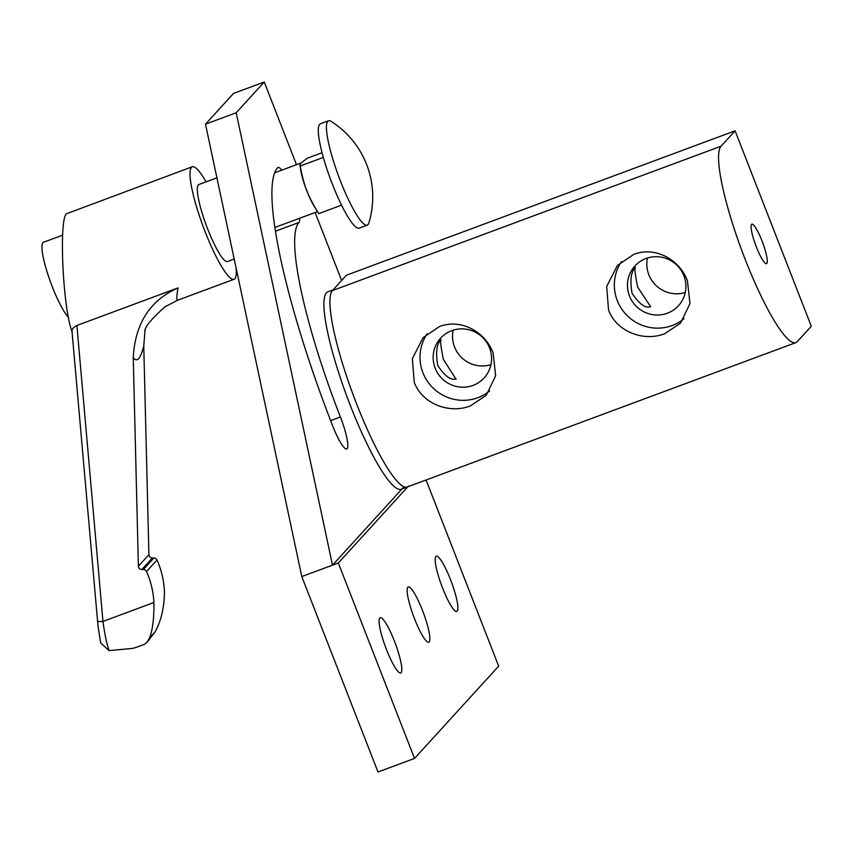<?xml version="1.0" encoding="UTF-8"?>
<svg xmlns="http://www.w3.org/2000/svg" width="854" height="854" viewBox="0 0 854 854"><rect width="100%" height="100%" fill="white"/><g stroke="black" fill="none" stroke-linecap="round" stroke-linejoin="round"><path stroke-width="1.28" d="M322.065 152.727L307.28 158.225L300.896 163.167L299.925 165.388L300.704 170.159A25.652 4.526 69.6 0 0 313.984 205.91L318.723 213.649L341.547 205.163M327.755 121.321A55.659 9.821 -110.4 0 1 328.502 120.788A55.659 9.821 -110.4 0 1 331.085 121.364A89.478 89.478 0 0 1 368.853 223.033A55.659 9.821 -110.4 0 1 368.031 224.623A55.659 9.821 -110.4 0 1 367.273 225.146A55.659 9.821 -110.4 0 1 339.572 178.753A55.659 9.821 -110.4 0 1 327.755 121.321M328.502 120.788L320.389 123.809A55.659 9.821 69.6 0 0 319.631 124.332A55.659 9.821 69.6 0 0 331.448 181.763A55.659 9.821 69.6 0 0 359.15 228.167L367.273 225.146M323.346 157.414L300.16 166.028C302.231 176.693 304.483 184.966 306.906 190.837C309.095 196.772 313.034 204.373 318.723 213.649M408.639 486.011A105.298 18.574 -110.4 0 1 407.209 487.004A105.298 18.574 -110.4 0 1 354.805 399.234A105.298 18.574 -110.4 0 1 332.441 290.584A105.298 18.574 -110.4 0 1 333.871 289.591M333.081 289.88L327.84 291.822A105.298 18.574 69.6 0 0 326.42 292.815A105.298 18.574 69.6 0 0 348.784 401.476A105.298 18.574 69.6 0 0 401.188 489.246L407.209 487.004A105.298 18.574 -110.4 0 1 354.805 399.234A105.298 18.574 -110.4 0 1 332.441 290.584L346.468 275.202L735.102 130.811L811.3 326.249L797.273 341.632A105.298 18.574 -110.4 0 1 795.853 342.614A105.298 18.574 -110.4 0 1 743.439 254.844A105.298 18.574 -110.4 0 1 721.086 146.194L735.102 130.811M667.358 313.215A29.484 28.897 -137.6 0 0 678.482 305.721A29.484 28.897 -137.6 0 0 680.681 269.683A29.484 28.897 -137.6 0 0 646.019 258.495A29.484 28.897 -137.6 0 0 634.906 265.989A29.484 28.897 -137.6 0 0 632.697 302.028A29.484 28.897 -137.6 0 0 667.358 313.215M621.573 261.505A42.753 41.91 -137.6 0 0 623.623 311.635A42.753 41.91 -137.6 0 0 672.162 325.523A42.753 41.91 -137.6 0 0 684.001 318.723M633.732 254.385C654.858 246.101 679.421 259.221 687.438 280.731L689.968 303.586L680.542 323.143L664.668 333.733C643.574 341.995 616.492 331.64 608.55 310.045L606.682 286.474L617.357 265.541L633.732 254.385M766.796 263.448A21.062 3.715 -110.4 0 1 766.518 263.651A21.062 3.715 -110.4 0 1 756.036 246.101A21.062 3.715 -110.4 0 1 751.563 224.367A21.062 3.715 -110.4 0 1 751.84 224.164A21.062 3.715 -110.4 0 1 762.323 241.725A21.062 3.715 -110.4 0 1 766.796 263.448M635.355 267.537C630.999 271.572 629.878 280.123 632.013 293.189C639.24 304.109 645.432 308.593 650.599 306.629L637.618 287.04C635.141 274.347 634.383 267.846 635.355 267.537L635.557 267.377M456.282 378.813C451.115 380.788 444.913 376.304 437.686 365.384C435.561 352.318 436.682 343.767 441.038 339.732C440.066 340.041 440.824 346.543 443.301 359.235L455.908 379.048M427.246 333.69A42.753 41.91 -137.6 0 0 429.306 383.83A42.753 41.91 -137.6 0 0 477.834 397.718A42.753 41.91 -137.6 0 0 489.673 390.918M439.415 326.58C460.541 318.286 485.104 331.416 493.121 352.926L495.651 375.781L486.214 395.338L470.351 405.928C449.257 414.19 422.175 403.835 414.233 382.24L412.354 358.669L423.04 337.736L439.415 326.58M473.041 385.41A29.484 28.897 -137.6 0 0 484.154 377.906A29.484 28.897 -137.6 0 0 486.364 341.878A29.484 28.897 -137.6 0 0 451.702 330.679A29.484 28.897 -137.6 0 0 440.579 338.184A29.484 28.897 -137.6 0 0 438.38 374.223A29.484 28.897 -137.6 0 0 473.041 385.41M453.143 330.199A29.484 28.897 -137.6 0 0 462.249 358.178A29.484 28.897 -137.6 0 0 490.954 364.669M647.46 258.004A29.484 28.897 -137.6 0 0 656.566 285.983A29.484 28.897 -137.6 0 0 685.271 292.474M216.916 177.835L198.854 184.539A41.056 7.248 69.6 0 0 198.299 184.923A41.056 7.248 69.6 0 0 207.02 227.292A41.056 7.248 69.6 0 0 227.452 261.516L234.199 259.008M236.024 267.601A60.004 10.59 -110.4 0 1 234.861 278.714A60.004 10.59 -110.4 0 1 234.049 279.279A60.004 10.59 -110.4 0 1 204.181 229.256A60.004 10.59 -110.4 0 1 191.445 167.341A60.004 10.59 -110.4 0 1 192.257 166.776A60.004 10.59 -110.4 0 1 206.092 181.849M192.257 166.776L66.548 213.746C58.734 219.211 62.854 308.198 72.014 331.512M62.62 235.16L43.458 242.269A41.056 7.248 69.6 0 0 42.903 242.664A41.056 7.248 69.6 0 0 48.924 277.529A41.056 7.248 69.6 0 0 68.416 317.325M144.828 331.384C144.507 327.349 151.222 319.15 164.982 306.789L177.76 300.192C176.468 300.544 176.543 296.455 177.995 287.915L76.903 325.47C73.145 327.445 71.544 329.548 72.099 331.768M97.569 620.933A6.32 0.854 -5 0 0 97.505 621.061A6.32 0.854 -5 0 0 102.96 621.434L153.912 602.508A87.151 85.432 -137.6 0 0 146.514 571.55A3.373 3.299 -137.6 0 0 143.376 569.511L141.817 569.522A3.373 3.299 42.4 0 1 138.391 566.202L133.245 357.527C136.971 362.758 140.483 358.904 143.76 345.998L144.999 330.861M177.995 287.915C150.058 300.309 135.145 323.517 133.245 357.527M71.992 331.235L98.018 626.153L100.676 642.966L109.109 650.599C106.739 643.873 104.69 634.148 102.96 621.434L76.903 325.47M153.912 602.508C154.126 618.179 152.663 629.996 149.525 637.938L147.048 642.293L144.177 644.428L136.021 647.449L132.487 648.41L109.109 650.599M147.048 642.293L155.086 631.843C161.331 620.484 164.448 606.863 164.427 590.968A87.151 85.432 -137.6 0 0 157.019 560.01A3.373 3.299 -137.6 0 0 153.891 557.982L152.332 557.993A3.373 3.299 42.4 0 1 148.906 554.673L143.76 345.998M145.127 330.231L145.372 329.036M435.871 556.445A29.484 5.199 -110.4 0 1 436.277 556.167A29.484 5.199 -110.4 0 1 450.944 580.741A29.484 5.199 -110.4 0 1 457.21 611.165A29.484 5.199 -110.4 0 1 456.805 611.443A29.484 5.199 -110.4 0 1 442.137 586.869A29.484 5.199 -110.4 0 1 435.871 556.445M407.828 587.2A29.484 5.199 -110.4 0 1 408.223 586.922A29.484 5.199 -110.4 0 1 422.901 611.507A29.484 5.199 -110.4 0 1 429.167 641.93A29.484 5.199 -110.4 0 1 428.761 642.208A29.484 5.199 -110.4 0 1 414.094 617.623A29.484 5.199 -110.4 0 1 407.828 587.2M379.784 617.965A29.484 5.199 -110.4 0 1 380.179 617.688A29.484 5.199 -110.4 0 1 394.858 642.261A29.484 5.199 -110.4 0 1 401.113 672.685A29.484 5.199 -110.4 0 1 400.718 672.963A29.484 5.199 -110.4 0 1 386.04 648.389A29.484 5.199 -110.4 0 1 379.784 617.965M299.658 218.261A29.484 5.199 -110.4 0 1 298.985 222.467A181.112 31.95 69.6 0 0 340.394 416.987A29.484 5.199 -110.4 0 1 346.735 448.937A29.484 5.199 -110.4 0 1 332.548 425.602A240.081 42.358 -110.4 0 1 277.646 167.736A29.484 5.199 -110.4 0 1 278.052 167.459A29.484 5.199 -110.4 0 1 281.788 170.159M205.494 124.172L301.793 576.557L332.494 565.156L236.195 112.76L205.494 124.172L233.537 93.406L264.238 82.005L236.195 112.76M407.806 486.78L338.333 562.989L332.494 565.156L403.963 486.769M341.632 280.496L315.126 212.507M296.487 164.705L264.238 82.005M338.333 562.989L414.521 758.427L498.661 666.141L426.082 479.991M414.521 758.427L377.991 771.995L301.793 576.557M332.441 290.584L721.086 146.194M149.525 637.938L155.086 631.843M138.391 566.202L148.906 554.673M141.817 569.522L152.332 557.993M143.376 569.511L153.891 557.982M146.514 571.55L157.019 560.01M275.49 231.188L298.985 222.467M330.615 420.627L340.394 416.987M274.913 227.452L317.485 211.632M301.056 162.997L274.721 172.786M407.209 487.004L795.853 342.614M234.049 279.279L177.76 300.192"/></g></svg>
